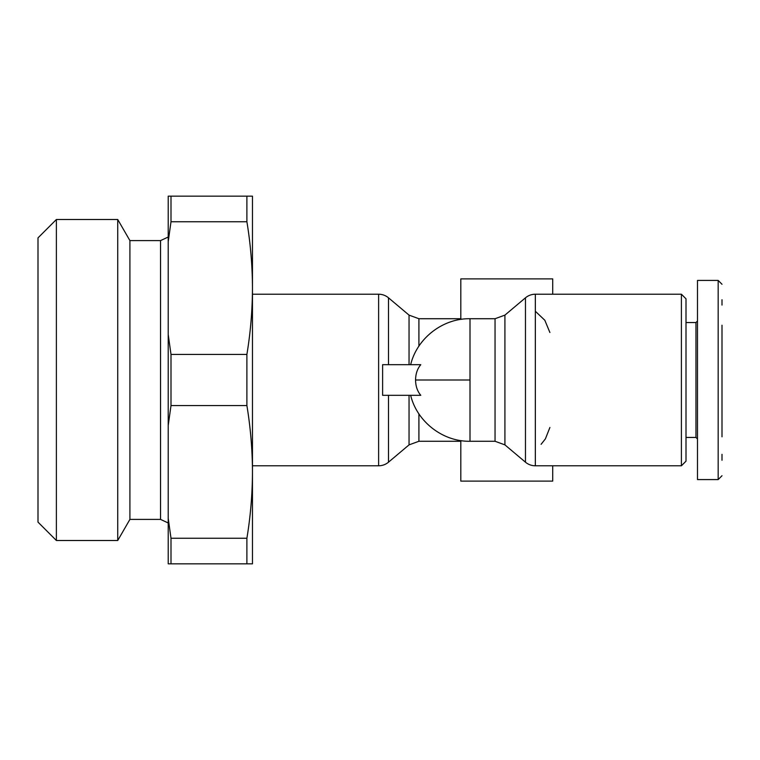 <?xml version="1.0" encoding="UTF-8"?>
<svg xmlns="http://www.w3.org/2000/svg" width="760" height="760" viewBox="0 0 760 760"><rect width="100%" height="100%" fill="white"/><g stroke="black" fill="none" stroke-linecap="round" stroke-linejoin="round"><path stroke-width="1.14" d="M388.493 364.676L388.493 297.815A15.323 15.323 0 0 0 378.623 294.215L378.623 465.785A15.323 15.323 0 0 0 388.493 462.184L388.493 395.323M415.558 380C415.653 386.175 417.392 391.286 420.784 395.323L382.612 395.323L382.612 364.676L420.784 364.676C417.382 368.714 415.644 373.825 415.558 380L470.003 380L470.003 318.725C442.852 318.231 416.983 338.266 410.666 364.676M525.464 297.815A15.323 15.323 0 0 1 535.334 294.215L535.334 465.785A15.323 15.323 0 0 1 525.464 462.184L525.464 297.815L504.916 315.124L495.045 318.725L470.003 318.725M722 436.81L722 325.213M722 415.007L722 417.354M722 284.259L718.172 280.421L718.172 301.919M718.172 283.157L718.172 479.579L722 475.741L718.172 479.579L697.49 479.579L697.49 280.421L697.49 321.024L697.49 280.421L697.49 321.024L695.961 322.553L697.49 321.024M722 359.527L722 364.439M722 397.28L722 400.263M171 354.416L168.216 334.523L168.216 196.166L252.472 196.166L252.472 288.087C252.387 310.308 250.534 332.424 246.895 354.416L171 354.416L171 405.584L246.895 405.584C250.534 427.576 252.387 449.692 252.472 471.912L252.472 563.834L168.216 563.834L168.216 425.476L171 405.584M246.895 354.416L246.895 405.584M168.216 334.523L168.216 425.476M409.041 395.323L409.041 444.875L418.912 441.275L460.807 441.275L461.586 440.695L460.807 441.275L460.807 481.108L552.719 481.108L552.719 465.785M552.719 294.215L552.719 278.892L460.807 278.892L460.807 318.725L461.586 319.305L460.807 318.725L418.912 318.725L409.041 315.124L388.493 297.815M160.55 519.403L129.912 519.403L129.912 240.597L160.55 240.597L160.55 519.403L168.216 522.975M681.406 294.215L686.005 298.813L686.005 461.187L681.406 465.785L681.406 294.215L535.334 294.215M541.101 444.315L545.357 438.919M545.414 438.824L549.898 427.49M129.912 240.597L117.734 219.498L117.734 540.503L129.912 519.403M56.383 540.503L38 522.12L38 237.88L56.383 219.498L56.383 540.503L117.734 540.503M686.005 437.447L695.961 437.447L695.961 322.553L686.005 322.553M246.895 196.166L246.895 221.749C250.534 243.751 252.387 265.858 252.472 288.087L252.472 471.912C252.387 494.142 250.534 516.249 246.895 538.251L246.895 563.834M246.895 221.749L171 221.749L168.216 241.651M246.895 538.251L171 538.251L168.216 518.348M171 196.166L171 221.749M171 538.251L171 563.834M549.898 332.51L544.815 320.245L535.334 311.258M697.49 479.579L697.49 438.976L695.961 437.447L697.49 438.976L697.49 479.579L697.49 427.49M697.49 280.421L718.172 280.421M722 299.734L722 305.083M722 454.318L722 460.265M722 339.511L722 338.504M722 334.941L722 335.625M718.172 427.471L718.172 419.444M495.045 318.725L495.045 441.275L504.916 444.875L504.916 315.124M409.041 364.676L409.041 315.124M418.912 441.275L418.912 413.829M418.912 346.17L418.912 318.725M410.666 395.323C416.983 421.733 442.852 441.769 470.003 441.275L470.003 380M252.472 465.785L378.623 465.785M681.406 465.785L535.334 465.785M252.472 294.215L378.623 294.215M409.041 444.875L388.493 462.184M495.045 441.275L470.003 441.275M160.55 240.597L168.216 237.025M504.916 444.875L525.464 462.184M56.383 219.498L117.734 219.498"/></g></svg>
